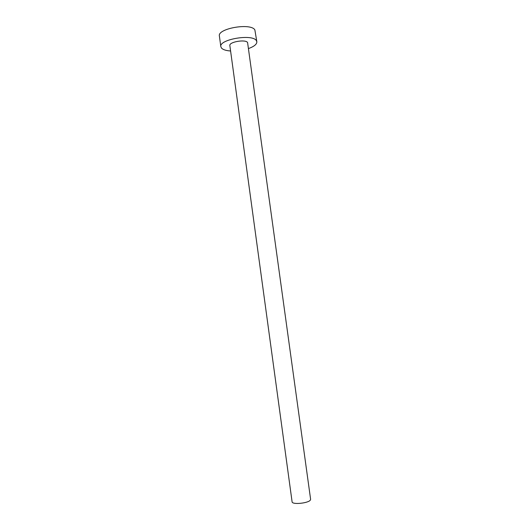 <?xml version="1.0" encoding="UTF-8"?>
<svg xmlns="http://www.w3.org/2000/svg" width="530" height="530" viewBox="0 0 530 530"><rect width="100%" height="100%" fill="white"/><g stroke="black" fill="none" stroke-linecap="round" stroke-linejoin="round"><path stroke-width="0.79" d="M310.6 499.26L310.481 499.843C309.209 503.169 291.97 504.984 292.09 501.791L229.854 45.587C228.827 41.976 245.423 39.068 247.576 42.493L310.6 499.26M248.603 48.528C254.161 46.488 256.904 44.229 256.845 41.764L256.334 40.578C252.32 33.615 218.678 39.465 220.838 46.693L221.586 48.17C223.156 49.734 226.158 50.675 230.596 50.993M256.845 41.764L254.857 29.885C250.803 22.618 217.194 28.514 219.394 36.053L220.838 46.693"/></g></svg>
